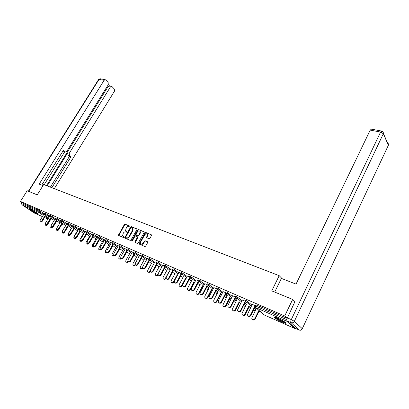 <?xml version="1.0" encoding="UTF-8"?>
<svg xmlns="http://www.w3.org/2000/svg" width="409" height="409" viewBox="0 0 409 409"><rect width="100%" height="100%" fill="white"/><g stroke="black" fill="none" stroke-linecap="round" stroke-linejoin="round"><path stroke-width="0.61" d="M129.96 226.606L129.868 226.08L125.093 224.178L124.326 224.561L118.395 235.298L123.344 237.501L123.942 236.852L122.547 235.753L123.283 233.156C124.004 232.087 124.832 231.673 125.767 231.923L126.386 232.179L126.989 231.535L125.573 230.42L126.315 227.864C127.03 226.801 127.853 226.387 128.794 226.627L129.418 226.877L129.96 226.606M277.808 318.151C274.94 316.939 273.851 316.76 274.541 317.619C276.08 318.964 278.693 320.492 282.379 322.2C285.293 323.442 286.397 323.626 285.702 322.752C284.137 321.392 281.51 319.858 277.808 318.151M31.181 209.659L30.23 209.5C31.636 210.732 33.886 212.113 36.974 213.636L37.945 213.805C36.529 212.568 34.274 211.187 31.181 209.659M149.152 238.866L149.965 238.473L151.713 234.986L145.829 232.455L145.026 232.849L139.009 243.938L144.852 246.55L145.67 246.157L147.695 242.532L147.547 241.739L145.123 240.743L144.316 241.136L143.314 242.92C142.209 244.27 141.289 244.393 140.553 243.294L140.773 241.862L144.679 234.909C145.803 233.554 146.729 233.437 147.45 234.567L146.494 237.619L149.152 238.866M20.45 201.412L27.163 190.742L37.234 194.868L43.676 184.536L279.204 275.671L271.745 290.865L292.66 299.424L284.715 315.978L20.45 201.412L24.013 203.861L23.523 204.638L38.86 211.341L39.356 210.538L24.013 203.861M136.923 229.602L136.79 228.846L131.381 226.683L130.599 227.072L124.643 237.915L130.231 240.4L131.023 240.011L136.923 229.602M138.528 229.536L144.055 231.745L144.198 232.517L138.262 243.048L137.465 243.442L135.098 242.445L134.96 241.663L137.368 237.404L137.23 236.627L135.67 235.988L134.878 236.376L132.378 240.799L131.672 240.906L131.729 240.523L137.736 229.93L138.528 229.536L144.275 231.98M282.154 278.703L279.204 275.671M34.32 213.023L23.635 205.758L23.523 204.638M292.66 299.424L295.088 301.842M284.715 315.978L287.241 318.284M286.898 319.751L286.811 321.254L294.92 328.565L295.502 328.376M261.213 312.318L258.994 311.336M250.63 307.64L249.04 306.939M240.666 303.243L239.326 302.65M230.952 298.948L229.858 298.463M221.484 294.766L220.615 294.383M212.24 290.687L211.591 290.395M203.222 286.699L202.782 286.504M74.049 229.638L73.778 229.521M68.139 227.031L67.797 226.877M62.347 224.469L61.938 224.29M56.667 221.959L56.294 221.796M51.089 219.5L50.757 219.352M43.978 213.329L44.284 213.462M43.916 213.426L44.223 213.564M245.109 301.499L245.63 300.462L246.187 300.538L251.924 305.037M254.822 307.522L256.203 308.703M255.262 305.942L255.783 304.889L256.366 304.966L255.794 306.121L286.903 319.715M287.205 318.386L256.366 304.966M39.356 210.538L44.131 213.718M245.349 303.018L245.87 303.412M242.271 300.053L245.267 301.193M225.563 292.956L226.085 291.944L226.591 292.011L232.266 296.367M235.073 298.703L236.688 300.048M223.069 291.668L225.717 292.66M206.974 284.833L207.491 283.841L207.956 283.902L213.564 288.13M216.279 290.334L218.115 291.821M204.797 283.688L207.123 284.541M189.27 277.092L189.786 276.126L190.216 276.182L195.753 280.288M187.388 276.085L189.418 276.816M172.393 269.715L172.905 268.769L173.298 268.82L178.769 272.813M170.778 268.831L172.537 269.444M156.279 262.675L156.79 261.75L157.153 261.796L162.557 265.686M154.914 261.903L156.422 262.414M140.885 255.947L141.391 255.042L141.734 255.083L147.066 258.882M139.75 255.282L138.605 254.633L141.028 255.691M126.166 249.51L126.979 248.667L132.245 252.373M125.236 248.943L124.142 248.324L126.304 249.265M112.066 243.35L112.858 242.522L118.058 246.146M111.335 242.869L110.292 242.276L112.204 243.11M98.564 237.445L99.331 236.632L104.459 240.175M98.007 237.051L97.005 236.479L98.697 237.215M85.609 231.785L86.35 230.988L91.417 234.454M85.22 231.468L84.259 230.911L85.742 231.56M73.17 226.351L73.896 225.569L78.896 228.963M72.94 226.1L72.015 225.569L73.303 226.131M61.222 221.131L61.933 220.359L66.866 223.687M61.135 220.947L60.251 220.431L61.355 220.916M49.74 216.11L50.425 215.354L55.297 218.621M49.78 215.988L48.927 215.492L49.867 215.901M44.162 213.672L44.837 212.92L49.678 216.156M55.404 218.447L54.535 217.936L55.552 218.38M55.425 218.595L56.12 217.833L61.023 221.131M66.979 223.498L66.074 222.977L67.27 223.498M67.137 223.713L67.853 222.936L72.817 226.3M79.019 228.759L78.078 228.212L79.458 228.815M79.326 229.04L80.062 228.248L85.092 231.683M91.55 234.229L90.568 233.667L92.153 234.357M92.015 234.587L92.771 233.779L97.869 237.286M104.602 239.93L103.579 239.347L105.379 240.134M105.246 240.369L106.023 239.546L111.187 243.13M118.211 245.875L117.143 245.267L119.177 246.157M119.039 246.397L119.842 245.558L125.077 249.224M132.414 252.077L131.299 251.443L133.585 252.445M133.446 252.69L133.947 251.796L134.275 251.842L139.576 255.589M147.245 258.554L146.079 257.895L148.641 259.015M148.498 259.27L149.004 258.355L149.357 258.401L154.725 262.246M162.756 265.329L164.387 265.891M164.244 266.152L164.75 265.221L165.134 265.267L170.568 269.209M178.984 272.414L180.88 273.089M180.732 273.36L181.243 272.404L181.657 272.46L187.164 276.504M195.988 279.843L198.166 280.63M198.017 280.917L198.529 279.935L198.978 279.996L204.551 284.158M207.22 286.305L209.157 287.859M213.82 287.629L216.305 288.549M216.156 288.846L216.673 287.844L217.159 287.905L222.798 292.195M225.558 294.465L227.286 295.886M232.547 295.809L235.369 296.873M235.211 297.174L235.732 296.147L236.264 296.218L241.97 300.646M244.822 303.054L246.325 304.322M252.235 304.408L255.421 305.625M255.507 307.481L256.034 307.875M127 231.576L126.585 231.407M123.953 236.888L123.549 236.719M130.026 226.289L125.456 224.464L124.689 224.848L118.763 235.579L118.395 235.298M137.005 229.076L131.739 226.975L130.962 227.358L125.016 238.207M131.422 227.685L130.88 227.956L125.716 237L125.66 237.384L126.463 237.813C127.409 238.074 128.242 237.66 128.968 236.576L132.506 230.369L132.761 228.692L131.422 227.685M126.069 237.741L125.803 237.537M132.536 228.278L133.124 228.979L132.864 230.656L129.336 236.862C128.61 237.941 127.772 238.355 126.826 238.094L126.171 237.818M137.593 236.913L137.731 237.69L135.256 242.511M138.886 229.827L138.094 230.216L132.02 241.08M139.858 233.002L140.077 231.612C139.362 230.538 138.457 230.666 137.363 231.995L135.916 234.935L137.69 235.814L138.487 235.426L139.858 233.002L140.215 233.288L140.435 231.903L139.898 231.259M140.215 233.288L138.845 235.712L138.053 236.1L136.494 235.461M147.255 234.178L147.807 234.853L146.862 237.936M141.115 243.953C141.959 244.618 142.813 244.367 143.671 243.202L143.314 242.92M147.767 241.964L145.481 241.024L144.674 241.417L143.671 243.202M151.703 234.95L146.187 232.741L145.384 233.135L139.382 244.25M47.009 224.469L47.454 224.766C46.805 225.61 46.232 225.794 45.731 225.323L45.634 225.257M45.435 223.667L45.251 224.996C45.726 225.461 46.283 225.293 46.933 224.5M47.454 224.766L50.793 219.29M44.06 213.917L40.194 220.2L40.041 221.479C40.537 221.949 41.11 221.76 41.769 220.911L42.26 221.243C41.606 222.092 41.028 222.281 40.532 221.811L40.419 221.739M45.644 215.727L42.26 221.243M45.159 215.39L41.769 220.911M37.132 213.109L31.34 209.735M30.992 209.582L37.434 213.334M285.18 322.297L284.419 322.139C280.574 320.676 277.588 319.051 275.461 317.251M276.714 317.696L284.081 321.515M274.93 317.118C277.645 319.224 281.003 321.019 285.012 322.512M43.001 185.614L39.172 184.122L104.106 80.328L99.039 79.382L28.671 191.361M47.178 185.891L67.766 152.762L69.274 153.242L110.384 86.989L108.114 86.544L109.423 85.951M69.274 153.242L69.428 155.471L67.92 154.985L67.766 152.762M51.877 187.711L70.997 156.795L69.428 155.471M54.315 188.651L114.418 91.268L114.326 89.044L112.076 86.652L111.422 86.335L110.384 86.989M65.174 151.857L63.487 151.253L65.542 151.974L66.877 151.212L108.247 84.724L108.15 82.465L105.839 80.006L105.149 79.678L104.106 80.328M109.597 85.982L108.308 84.617M64.995 151.734L63.39 150.379L41.708 185.113M23.364 203.416L23.364 205.134M46.508 185.63L108.114 86.544M64.75 151.724L44.182 184.73M63.487 151.253L63.063 150.901M50.394 187.133L69.489 156.304L67.92 154.985M69.489 156.304L70.997 156.795M274.695 292.072L281.382 278.406L296.044 284.112L370.206 130.123L371.408 129.152M287.205 320.968L295.303 328.289L299.107 329.971L291.08 322.665L287.205 320.968C286.735 320.349 286.806 319.327 287.409 317.9L294.915 301.668M295.579 328.412L295.303 328.289M52.613 227.026L52.971 227.271C52.311 228.125 51.733 228.309 51.222 227.823L51.14 227.767M51.028 225.988L50.742 227.496L52.383 227.107M52.971 227.271L56.335 221.729M58.323 229.633L58.599 229.822C57.93 230.691 57.337 230.87 56.82 230.369L56.759 230.323M56.8 228.227L56.34 230.042L57.95 229.73M58.599 229.822L61.979 224.214M64.147 232.297L64.331 232.424C63.651 233.304 63.047 233.483 62.526 232.961L62.48 232.931M65.777 225.369L62.188 231.341L62.045 232.634L63.651 232.378M64.331 232.424L64.561 232.046M70.082 235.011L70.179 235.073C69.484 235.973 68.87 236.146 68.339 235.604L68.318 235.589M71.616 227.925L68.001 233.974L67.858 235.277L69.474 235.052M76.135 237.777L76.14 237.777C75.435 238.687 74.811 238.861 74.269 238.299M77.572 230.533L73.932 236.663L73.789 237.966L75.435 237.762M49.842 215.891L45.69 222.68L45.537 223.968C46.038 224.454 46.626 224.265 47.291 223.406L47.781 223.738C47.117 224.602 46.534 224.786 46.028 224.301L45.936 224.239M51.191 218.155L47.781 223.738M50.706 217.813L47.291 223.406M55.466 218.345L51.289 225.211L51.135 226.504C51.652 227.01 52.245 226.821 52.925 225.947L53.415 226.279C52.735 227.159 52.142 227.343 51.626 226.837L51.554 226.785M56.846 220.63L53.415 226.279M56.36 220.287L52.925 225.947M61.197 220.845L56.999 227.787L56.846 229.086C57.372 229.613 57.976 229.429 58.666 228.539L59.157 228.876C58.467 229.761 57.863 229.945 57.337 229.423L57.286 229.388M62.608 223.15L59.157 228.876M62.127 222.813L58.666 228.539M67.04 223.396L62.822 230.415L62.669 231.719C63.206 232.266 63.819 232.087 64.52 231.182L65.011 231.52C64.31 232.419 63.692 232.603 63.16 232.056L63.129 232.036M68.487 225.722L65.011 231.52M68.001 225.379L64.52 231.182M73.001 225.998L68.758 233.094L68.61 234.408C69.152 234.976 69.781 234.797 70.491 233.876L70.982 234.214C70.266 235.134 69.642 235.308 69.095 234.746L69.095 234.746M74.484 228.345L70.982 234.214M73.998 228.002L70.491 233.876M82.153 240.64C81.447 241.474 80.839 241.612 80.322 241.065M83.651 233.191L79.975 239.403L79.837 240.717L81.524 240.507M79.08 228.651L74.816 235.829L74.668 237.148C75.22 237.736 75.859 237.563 76.585 236.627L77.071 236.964C76.355 237.895 75.716 238.069 75.159 237.496M80.599 231.019L77.071 236.964M80.113 230.676L76.585 236.627M88.308 243.529C87.603 244.306 86.999 244.424 86.498 243.882M89.847 235.901L86.146 242.2L86.002 243.519C86.452 244.076 87.035 243.999 87.751 243.294M85.282 231.361L80.997 238.616L80.844 239.94C81.406 240.553 82.061 240.385 82.802 239.434L83.288 239.771C82.567 240.707 81.918 240.886 81.35 240.308M86.836 233.749L83.288 239.771M86.355 233.406L82.802 239.434M94.602 246.443C93.896 247.189 93.293 247.292 92.802 246.755M96.171 238.662L92.439 245.052L92.296 246.371C92.771 246.964 93.38 246.883 94.121 246.121M91.611 234.122L87.301 241.463L87.153 242.793C87.725 243.432 88.39 243.268 89.147 242.297L89.632 242.634C88.906 243.58 88.252 243.759 87.664 243.176M93.201 236.535L89.632 242.634M92.725 236.187L89.147 242.297M101.049 249.393C100.338 250.129 99.73 250.231 99.234 249.689M102.623 241.484L98.86 247.966L98.717 249.286C99.203 249.904 99.822 249.827 100.573 249.055M98.073 236.944L93.738 244.367L93.589 245.697C94.172 246.366 94.852 246.208 95.619 245.216L96.105 245.558C95.374 246.509 94.709 246.693 94.111 246.1M99.704 239.377L96.105 245.558M99.223 239.03L95.619 245.216M107.644 252.379C106.928 253.13 106.314 253.232 105.798 252.685M109.208 244.357L105.415 250.937L105.271 252.261C105.767 252.905 106.396 252.834 107.173 252.046M104.668 239.822L100.312 247.333L100.159 248.667C100.752 249.362 101.442 249.209 102.235 248.202L102.715 248.544C101.984 249.505 101.309 249.689 100.691 249.091M106.335 242.276L102.715 248.544M105.859 241.929L102.235 248.202M114.392 255.405C113.671 256.187 113.037 256.3 112.495 255.743M115.931 247.292L112.107 253.974L111.964 255.293C112.475 255.978 113.129 255.901 113.922 255.073M111.401 242.757L107.02 250.364L106.872 251.693C107.475 252.425 108.18 252.276 108.983 251.249L109.464 251.591C108.728 252.563 108.042 252.747 107.409 252.143M113.114 245.236L109.464 251.591M112.639 244.889L108.983 251.249M121.304 258.473C120.573 259.306 119.919 259.434 119.341 258.861M122.797 250.288L118.942 257.072L118.794 258.391C119.336 259.117 120.016 259.035 120.834 258.14M118.278 245.763L113.876 253.457L113.722 254.787C114.336 255.553 115.057 255.41 115.88 254.362L116.36 254.705C115.619 255.686 114.924 255.87 114.275 255.262M120.031 248.258L116.36 254.705M119.561 247.915L115.88 254.362M128.329 261.653C127.593 262.501 126.928 262.629 126.33 262.051M129.811 253.35L125.921 260.236L125.773 261.55C126.361 262.333 127.071 262.23 127.91 261.249M125.302 248.825L120.88 256.617L120.721 257.946C121.345 258.749 122.081 258.611 122.925 257.542L123.4 257.885C122.659 258.877 121.954 259.061 121.284 258.447M127.102 251.346L123.4 257.885M126.632 250.998L122.925 257.542M135.512 264.894C134.771 265.763 134.091 265.896 133.472 265.308M136.974 256.469L133.053 263.468L132.899 264.781C133.533 265.62 134.28 265.497 135.139 264.413L135.159 264.378M132.48 251.959L128.032 259.848L127.874 261.172C128.508 262.011 129.259 261.883 130.128 260.789L130.599 261.131C129.852 262.133 129.137 262.322 128.452 261.699M134.326 254.505L130.599 261.131M133.861 254.153L130.128 260.789M142.869 268.176C142.122 269.086 141.422 269.24 140.768 268.636M144.295 259.659L140.338 266.77L140.185 268.074C140.829 268.953 141.591 268.841 142.47 267.737L142.593 267.517M139.812 255.16L135.348 263.145L135.185 264.465C135.829 265.349 136.596 265.231 137.485 264.112L137.956 264.454C137.204 265.467 136.478 265.656 135.773 265.027M141.713 257.726L137.956 264.454M141.248 257.379L137.485 264.112M150.405 271.494C149.658 272.486 148.932 272.665 148.222 272.036M151.775 262.915L147.787 270.144L147.629 271.443C148.283 272.368 149.06 272.266 149.965 271.136L150.251 270.62M147.312 258.437L142.823 266.52L142.659 267.829C143.308 268.759 144.096 268.652 145.011 267.506L145.481 267.849C144.72 268.877 143.983 269.066 143.262 268.427M149.259 261.019L145.481 267.849M148.799 260.671L145.011 267.506M159.423 266.249L155.4 273.601L155.236 274.884C155.895 275.855 156.693 275.763 157.629 274.608L158.078 274.945C157.332 275.963 156.586 276.152 155.844 275.513M157.629 274.608L161.381 267.737M154.98 261.78L150.471 269.971L150.297 271.264C150.962 272.246 151.765 272.149 152.705 270.983L153.171 271.325C152.409 272.358 151.657 272.552 150.916 271.903M156.979 264.388L153.171 271.325M156.535 264.02L152.705 270.983M167.245 269.649L163.186 277.128L163.017 278.396C163.687 279.424 164.5 279.342 165.461 278.161L165.911 278.493C165.159 279.526 164.403 279.72 163.641 279.066M165.461 278.161L169.244 271.177M165.911 278.493L166.074 278.202M162.823 265.206L158.288 273.503L158.114 274.782C158.784 275.814 159.602 275.732 160.579 274.536L161.039 274.879C160.272 275.922 159.505 276.116 158.748 275.456M164.878 267.834L161.039 274.879M164.454 267.425L160.579 274.536M175.246 273.125L171.146 280.738L170.972 281.985C171.652 283.069 172.486 283.008 173.477 281.796L173.927 282.128C173.165 283.171 172.393 283.365 171.616 282.701M173.477 281.796L177.291 274.7M173.927 282.128L174.254 281.515M170.844 268.708L166.289 277.113L166.11 278.371C166.785 279.459 167.624 279.393 168.631 278.171L169.091 278.514C168.319 279.572 167.537 279.761 166.76 279.091M172.956 271.356L169.091 278.514M172.567 270.886L168.631 278.171M183.436 276.678L179.295 284.429L179.116 285.656C179.796 286.801 180.65 286.755 181.678 285.513L182.123 285.845C181.356 286.903 180.573 287.092 179.771 286.423M181.678 285.513L185.517 278.304M182.123 285.845L185.957 278.647M179.05 272.292L174.474 280.809L174.29 282.041C174.97 283.197 175.834 283.146 176.872 281.888L177.327 282.23C176.55 283.304 175.758 283.498 174.955 282.813M181.223 274.955L177.327 282.23M180.896 274.388L176.872 281.888M191.811 280.313L187.629 288.212L187.45 289.403C188.13 290.62 189.004 290.589 190.073 289.316L190.512 289.654C189.74 290.722 188.943 290.911 188.12 290.226M190.073 289.316L193.943 281.99M190.512 289.654L194.377 282.333M187.455 275.957L182.859 284.587L182.67 285.794C183.35 287.016 184.234 286.985 185.313 285.697L185.763 286.039C184.975 287.123 184.173 287.317 183.35 286.627M189.689 278.641L185.763 286.039M189.449 277.91L185.313 285.697M200.39 284.03L196.162 292.077L195.977 293.238C196.663 294.526 197.557 294.516 198.662 293.212L199.096 293.544C198.319 294.628 197.511 294.823 196.668 294.122M198.662 293.212L202.562 285.763M199.096 293.544L202.992 286.101M196.054 279.71L191.438 288.463L191.243 289.633C191.928 290.927 192.833 290.917 193.953 289.598L194.398 289.94C193.605 291.034 192.787 291.234 191.939 290.523M198.36 282.409L194.398 289.94M198.299 281.341L193.953 289.598M209.168 287.834L204.904 296.039L204.71 297.159C205.395 298.524 206.31 298.539 207.46 297.2L207.89 297.532C207.107 298.631 206.284 298.826 205.415 298.11M207.46 297.2L211.392 289.618M207.89 297.532L211.816 289.961M204.868 283.56L200.226 292.43L200.027 293.56C200.712 294.935 201.637 294.945 202.803 293.59L203.242 293.933C202.445 295.042 201.611 295.242 200.742 294.521M207.256 286.234L203.242 293.933M207.312 284.94L202.803 293.59M218.166 291.724L213.851 300.099L213.651 301.172C214.331 302.624 215.272 302.66 216.473 301.285L216.898 301.617C216.105 302.732 215.267 302.921 214.377 302.195M216.473 301.285L220.436 293.57M216.898 301.617L220.855 293.913M213.892 287.496L209.234 296.494L209.03 297.578C209.705 299.04 210.655 299.076 211.872 297.686L212.307 298.023C211.504 299.153 210.65 299.347 209.756 298.611M216.392 290.109L212.307 298.023M216.044 289.603L211.872 297.686M227.378 295.707L222.818 305.272C223.488 306.816 224.454 306.883 225.707 305.472L226.126 305.804C225.328 306.929 224.469 307.123 223.554 306.382M225.707 305.472L229.705 297.614M226.126 305.804L230.114 297.956M223.14 291.535L218.462 300.661L218.253 301.689C218.922 303.243 219.894 303.304 221.167 301.878L221.596 302.22C220.783 303.36 219.914 303.555 218.994 302.803M225.794 293.999L221.596 302.22M225.436 293.524L221.167 301.878M236.826 299.782L232.215 309.475C232.869 311.111 233.856 311.208 235.17 309.761L235.584 310.094C234.776 311.234 233.907 311.428 232.961 310.671M235.17 309.761L239.199 301.76M235.584 310.094L239.608 302.098M232.619 295.671L227.711 305.896C228.365 307.548 229.362 307.645 230.691 306.177L231.116 306.52C230.298 307.675 229.413 307.87 228.467 307.103M235.518 297.813L231.116 306.52M235.114 297.445L230.691 306.177M246.509 303.953L241.847 313.769C242.486 315.518 243.493 315.646 244.873 314.163L245.277 314.49C244.464 315.651 243.575 315.84 242.603 315.063M244.873 314.163L248.938 306.004M245.277 314.49L249.337 306.341M242.338 299.915L237.414 310.206C238.048 311.965 239.066 312.093 240.466 310.589L240.881 310.927C240.052 312.103 239.153 312.297 238.181 311.51M245.528 301.643L240.881 310.927M245.185 301.157L240.466 310.589M256.443 308.222L251.724 318.171C252.338 320.027 253.37 320.196 254.822 318.672L255.221 319C254.398 320.175 253.488 320.365 252.496 319.567M254.822 318.672L258.923 310.349M255.221 319L259.316 310.687M252.307 304.265L247.368 314.618C247.977 316.489 249.02 316.658 250.492 315.114L250.901 315.451C250.063 316.643 249.142 316.837 248.14 316.029M255.564 306.029L250.901 315.451M255.231 305.543L250.492 315.114M34.146 212.946L42.403 216.606M44.53 217.547L47.909 219.045M48.078 218.779L45.051 216.688M43.155 215.379L38.962 212.486L23.635 205.758M40.445 211.156L39.949 211.959L38.962 212.486L38.86 211.341L43.676 214.541M286.811 321.254L255.727 307.614L264.357 315.012L294.92 328.565M263.938 314.654L264.5 315.078M255.139 306.586L255.216 306.039L255.794 306.121L255.727 307.614M45.568 215.85L48.584 217.941M45.936 213.549L45.44 214.362L44.141 213.702L44.269 214.735L45.44 214.362L49.182 216.964M51.105 218.299L54.187 220.441M51.534 215.988L51.033 216.806L54.801 219.434M56.744 220.794L59.898 222.992M57.24 218.472L56.739 219.301L60.527 221.954M62.495 223.334L65.665 225.558M63.058 221.003L62.551 221.842L66.36 224.526M68.364 225.932L71.493 228.135M68.993 223.585L68.482 224.434L72.316 227.143M74.346 228.575L77.439 230.763M75.046 226.223L74.535 227.082L78.39 229.817M80.445 231.279L83.497 233.447M81.222 228.912L80.706 229.781L84.581 232.542M86.667 234.035L89.683 236.182M87.526 231.658L87.005 232.532L90.905 235.328M93.022 236.847L95.987 238.974M93.958 234.454L93.436 235.344L97.357 238.171M99.505 239.715L102.424 241.821M100.522 237.317L100 238.212L103.942 241.07M106.12 242.649L108.993 244.73M107.23 240.236L106.703 241.146L110.665 244.03M112.879 245.645L115.701 247.696M114.075 243.217L113.549 244.137L117.536 247.056M119.781 248.703L122.547 250.727M121.074 246.264L120.543 247.194L124.551 250.15M126.831 251.832L129.541 253.825M128.221 249.378L127.69 250.318L131.718 253.309M134.034 255.027L136.683 256.99M135.527 252.558L134.99 253.514L139.045 256.54M141.396 258.294L143.978 260.226M142.997 255.809L142.46 256.775L146.534 259.838M148.922 261.637L151.437 263.529M150.635 259.137L150.093 260.114L154.188 263.217M156.616 265.052L159.06 266.908M158.447 262.537L157.905 263.529L162.02 266.673M164.484 268.555L166.857 270.364M166.443 266.019L165.896 267.021L170.032 270.206M172.537 272.133L174.832 273.902M174.617 269.577L174.07 270.594L178.227 273.825M180.773 275.799L182.987 277.522M182.992 273.222L182.44 274.255L186.616 277.527M189.203 279.557L191.33 281.223M191.565 276.954L191.008 278.002L195.205 281.32M197.838 283.401L199.873 285.017M200.344 280.779L199.786 281.837L204.004 285.211M206.678 287.348L208.616 288.897M209.336 284.695L208.779 285.768L213.012 289.194M215.732 291.387L217.573 292.875M218.554 288.708L217.992 289.797L222.245 293.273M225.011 295.533L226.744 296.954M228.002 292.818L227.44 293.928L231.709 297.461M234.521 299.792L236.141 301.131M237.69 297.041L237.123 298.161L241.412 301.76M244.27 304.158L245.778 305.421M247.629 301.367L247.062 302.507L251.361 306.167M254.27 308.642L255.656 309.817M49.924 216.172L50.021 217.337L51.033 216.806L49.924 216.172M55.619 218.662L55.711 219.838L56.739 219.301L55.619 218.662M61.422 221.197L61.514 222.384L62.551 221.842L61.422 221.197M67.342 223.784L67.429 224.981L68.482 224.434L67.342 223.784M73.385 226.422L73.467 227.629L74.535 227.082L73.385 226.422M79.545 229.117L79.627 230.328L80.706 229.781L79.545 229.117M85.834 231.862L85.91 233.089L87.005 232.532L85.834 231.862M92.255 234.669L91.989 234.633L92.327 235.901L93.436 235.344L92.255 234.669M98.804 237.532L98.533 237.491L98.871 238.779L100 238.212L98.804 237.532M105.496 240.456L105.215 240.415L105.558 241.714L106.703 241.146L105.496 240.456M112.332 243.442L112.04 243.401L112.388 244.71L113.549 244.137L112.332 243.442M119.31 246.489L119.009 246.448L119.367 247.772L120.543 247.194L119.31 246.489M126.447 249.608L126.13 249.567L126.493 250.901L127.69 250.318L126.447 249.608M133.738 252.793L133.411 252.752L133.779 254.096L134.99 253.514L133.738 252.793M141.192 256.049L140.854 256.003L141.228 257.363L142.46 256.775L141.192 256.049M148.815 259.383L148.462 259.332L148.845 260.707L150.093 260.114L148.815 259.383M156.611 262.788L156.243 262.736L156.637 264.127L157.905 263.529L156.611 262.788M164.587 266.274L164.203 266.223L164.602 267.624L165.896 267.021L164.587 266.274M172.746 269.838L172.353 269.787L172.358 270.702L172.762 271.203L174.07 270.594L172.746 269.838M181.105 273.488L180.691 273.432L180.686 274.327L181.11 274.863L182.44 274.255L181.105 273.488M190.727 282.368L190.461 282.159M189.658 277.225L189.229 277.169L189.214 278.033L189.653 278.616L191.008 278.002L189.658 277.225M199.275 286.152L198.902 285.891M198.421 281.055L197.971 280.993L197.946 281.827L198.411 282.461L199.786 281.837L198.421 281.055M208.038 290.012L207.537 289.715M207.399 284.976L206.928 284.915L206.893 285.712L207.378 286.392L208.779 285.768L207.399 284.976M217.015 293.953L216.376 293.626M216.596 288.999L216.11 288.928L216.064 289.69L216.571 290.426L217.992 289.797L216.596 288.999M226.223 297.972L225.431 297.629M226.024 293.12L225.517 293.048L225.461 293.759L225.988 294.562L227.44 293.928L226.024 293.12M235.671 302.072L234.705 301.735M235.65 298.8L237.123 298.161L235.165 297.266L235.103 297.931M245.364 306.249L244.209 305.937M245.558 303.151L247.062 302.507L245.063 301.597L244.991 302.205M255.323 310.487L254.347 310.574L253.953 310.242M118.84 235.027L118.472 234.746M124.689 224.848L124.326 224.561M125.456 224.464L125.093 224.178M125.088 237.649L124.719 237.368M130.962 227.358L130.599 227.072M131.739 226.975L131.381 226.683M126.826 238.094L126.463 237.813M129.336 236.862L128.968 236.576M132.864 230.656L132.506 230.369M135.323 241.944L134.96 241.663M137.731 237.69L137.368 237.404M132.097 240.804L131.729 240.523M138.094 230.216L137.736 229.93M138.053 236.1L137.69 235.814M138.845 235.712L138.487 235.426M146.933 237.389L146.575 237.097M147.583 236.228L147.23 235.937M144.674 241.417L144.316 241.136M145.481 241.024L145.123 240.743M139.454 243.677L139.091 243.396M145.384 233.135L145.026 232.849M146.187 232.741L145.829 232.455M23.374 205.333L21.912 204.694L32.878 212.077M21.779 202.322L22.464 202.792M28.364 191.233L98.564 79.566L100.363 78.789M32.771 212.031L32.224 211.739M21.692 202.46L21.345 202.404L21.912 204.694L21.692 202.46M287.409 317.9L291.29 319.587L380.58 132.066L383.335 133.738L294.332 321.331L302.277 328.683L388.376 145.256L383.335 133.738L382.768 131.683M381.801 131.095L380.58 132.066L370.206 130.123M387.405 143.032C388.356 143.436 388.708 144.111 388.453 145.062L383.417 133.538C383.432 132.214 382.809 131.376 381.546 131.033L371.183 129.111M388.023 146.008L302.277 328.683C301.515 329.976 300.457 330.406 299.107 329.971L299.403 330.094C300.758 330.523 301.73 330.068 302.328 328.734L302.149 328.928M291.29 319.587C290.681 321.019 290.615 322.047 291.08 322.665C292.455 323.105 293.539 322.66 294.332 321.331L291.29 319.587M149.965 271.136L150.369 271.433M225.937 297.972L226.192 298.038M235.226 302.093L235.62 302.164M244.746 306.315L245.298 306.377M254.505 310.641L255.236 310.661M125.011 238.196L124.643 237.915M133.124 228.979L132.761 228.692M135.246 242.486L134.883 242.205M137.813 237.159L137.45 236.872M140.435 231.903L140.077 231.612M146.851 237.905L146.494 237.619M147.807 234.853L147.45 234.567M139.372 244.219L139.009 243.938M98.661 79.397L100.082 78.738L105.149 79.678M111.422 86.335L109.147 85.895"/></g></svg>
